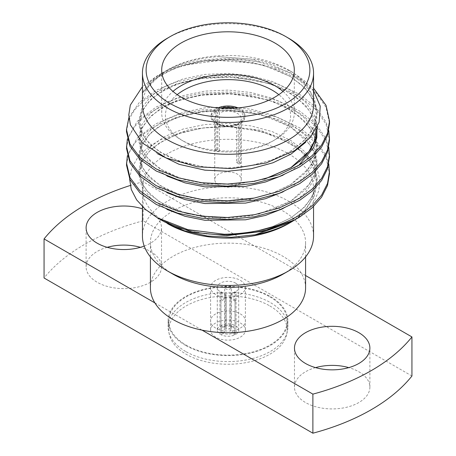 <?xml version="1.0" encoding="UTF-8"?>
<svg xmlns="http://www.w3.org/2000/svg" width="456" height="456" viewBox="0 0 456 456"><rect width="100%" height="100%" fill="white"/><g stroke="black" fill="none" stroke-linecap="round" stroke-linejoin="round"><path stroke-width="0.34" stroke-dasharray="2.28 1.71" d="M215.694 328.092A17.402 10.049 180 0 1 210.598 320.99A17.402 10.049 180 0 1 221.342 311.704A17.402 10.049 180 0 1 240.306 313.882A17.402 10.049 180 0 1 245.402 320.99A17.402 10.049 180 0 1 234.658 330.269A17.402 10.049 180 0 1 215.694 328.092A17.402 10.049 180 0 1 210.598 320.99A17.402 10.049 180 0 1 221.342 311.704A17.402 10.049 180 0 1 240.306 313.882A17.402 10.049 180 0 1 245.402 320.99A17.402 10.049 180 0 1 234.658 330.269A17.402 10.049 180 0 1 215.694 328.092M215.694 294.559A17.402 10.049 180 0 1 210.598 287.457A17.402 10.049 180 0 1 221.342 278.177A17.402 10.049 180 0 1 240.306 280.354A17.402 10.049 180 0 1 245.402 287.457A17.402 10.049 180 0 1 234.658 296.736A17.402 10.049 180 0 1 215.694 294.559M185.643 351.456A59.901 34.582 180 0 1 168.099 327.003A59.901 34.582 180 0 1 205.075 295.055A59.901 34.582 180 0 1 270.357 302.55A59.901 34.582 180 0 1 287.901 327.003A59.901 34.582 180 0 1 250.925 358.957A59.901 34.582 180 0 1 185.643 351.456M185.643 345.443A59.901 34.582 180 0 1 168.099 320.99A59.901 34.582 180 0 1 205.075 289.036A59.901 34.582 180 0 1 270.357 296.537A59.901 34.582 180 0 1 287.901 320.99A59.901 34.582 180 0 1 250.925 352.938A59.901 34.582 180 0 1 185.643 345.443M236.561 124.636L238.129 123.736A15.47 8.932 180 0 1 217.062 123.302L217.062 123.302A15.47 8.932 180 0 1 216.309 111.139L217.877 113.846A13.258 7.655 0 0 0 214.742 118.788A13.258 7.655 0 0 0 218.623 124.203L217.062 123.302L218.623 124.203A13.258 7.655 0 0 0 236.561 124.636L236.561 162.53L239.172 164.035L239.172 124.34A16.94 9.781 0 0 1 216.019 123.901A16.94 9.781 0 0 1 211.06 116.987L211.06 115.784A16.94 9.781 0 0 0 216.019 122.698A16.94 9.781 0 0 0 234.487 124.819A16.94 9.781 0 0 0 244.94 115.784A16.94 9.781 0 0 0 239.981 108.864A16.94 9.781 0 0 0 238.043 107.907M217.877 151.74A13.258 7.655 180 0 1 219.439 150.839L216.828 149.329A16.94 9.781 0 0 0 215.266 150.235L217.877 151.74L217.877 113.846M239.172 164.035A16.94 9.781 0 0 0 240.734 163.134L240.734 123.439L239.691 122.835L238.123 123.736A13.258 7.655 0 0 0 241.258 118.788A13.258 7.655 0 0 0 237.376 113.379A13.258 7.655 0 0 0 219.439 112.945L219.439 150.839M218.623 184.954A13.258 7.655 180 0 1 214.742 179.539A13.258 7.655 180 0 1 222.927 172.465A13.258 7.655 180 0 1 237.376 174.129A13.258 7.655 180 0 1 241.258 179.539A13.258 7.655 180 0 1 233.073 186.612A13.258 7.655 180 0 1 218.623 184.954M216.828 149.329L216.828 109.634A16.94 9.781 0 0 1 220.829 108.123M215.266 150.235L215.266 110.534A16.94 9.781 0 0 0 211.06 116.987M217.957 107.907A16.94 9.781 0 0 0 211.06 115.784M240.734 123.439A16.94 9.781 0 0 0 244.94 116.987A16.94 9.781 0 0 0 239.981 110.067A16.94 9.781 0 0 0 235.171 108.123M177.184 94.66A62.614 36.149 0 0 0 183.722 141.343L181.117 139.844A66.302 38.276 180 0 1 161.698 112.774A66.302 38.276 180 0 1 172.972 91.422M283.028 91.422A66.302 38.276 180 0 1 294.302 112.774A66.302 38.276 180 0 1 274.882 139.844A66.302 38.276 180 0 1 181.117 139.844L183.722 141.343A62.614 36.149 0 0 0 272.278 141.343A62.614 36.149 0 0 0 278.815 94.66M282.857 274.255A77.583 44.791 0 0 0 305.583 242.581A77.583 44.791 0 0 0 257.691 201.199A77.583 44.791 0 0 0 173.143 210.911A77.583 44.791 0 0 0 150.417 242.581A77.583 44.791 0 0 0 173.143 274.255M313.557 236.071A85.557 49.396 0 0 0 260.741 190.431A85.557 49.396 0 0 0 167.5 201.142A85.557 49.396 0 0 0 142.443 236.071M313.557 104.88A85.557 49.396 0 0 0 288.5 69.95A85.557 49.396 0 0 0 167.5 69.95A85.557 49.396 0 0 0 142.443 104.88M288.5 223.639A85.557 49.396 0 0 0 313.557 188.71A85.557 49.396 0 0 0 260.741 143.076A85.557 49.396 0 0 0 167.5 153.78A85.557 49.396 0 0 0 142.443 188.71A85.557 49.396 0 0 0 167.5 223.639M305.583 275.532L253.935 245.716A77.583 44.791 0 0 0 173.143 256.261A77.583 44.791 0 0 0 150.417 287.93M144.221 246.086A37.706 21.768 0 0 0 161.521 227.783A37.706 21.768 0 0 0 150.48 212.393A37.706 21.768 0 0 0 142.443 208.854M107.194 247.317A37.706 21.768 0 0 0 86.116 266.857A37.706 21.768 0 0 0 97.162 282.247A37.706 21.768 0 0 0 138.248 286.966A37.706 21.768 0 0 0 161.521 266.857A37.706 21.768 0 0 0 150.48 251.461A37.706 21.768 0 0 0 140.448 247.317M315.552 367.616A37.706 21.768 0 0 0 294.479 387.15A37.706 21.768 0 0 0 305.52 402.545A37.706 21.768 0 0 0 346.606 407.259A37.706 21.768 0 0 0 369.884 387.15A37.706 21.768 0 0 0 358.838 371.76A37.706 21.768 0 0 0 348.806 367.616M167.5 69.95L152.851 80.393L142.46 93.166C145.578 85.585 152.156 78.871 162.182 73.023L156.699 76.186L142.443 86.68M313.557 90.636L304.568 80.797L292.421 72.219L276.467 64.809L258.187 59.593L218.395 56.669C197.796 57.963 180.188 62.757 165.579 71.062M165.591 222.534L159.15 218.43L164.434 221.867M129.601 178.809L131.744 168.007L137.615 157.725L147.043 148.268L159.594 140.083L189.576 129.418L224.648 125.947L259.88 130.165L290.21 141.73L311.231 159.098L317.228 169.21L319.816 179.761L318.881 190.477L314.463 200.857L306.688 210.575L295.904 219.205M126.489 131.63L128.484 120.629L134.423 110.021L143.925 100.423L156.22 92.306L176.842 83.784L201.729 78.529L228.462 77.263L254.271 79.92L278.354 86.304L299.78 96.484L316.139 109.582L326.051 124.146L329.511 139.986M128.894 117.505L139.245 102.549L156.22 90.265L176.842 81.744L201.729 76.488L228.462 75.223L254.271 77.879L278.354 84.263L299.78 94.438L316.139 107.542L326.051 122.105L328.782 130.615M126.489 165.049L128.484 154.042L134.423 143.44L143.925 133.842L156.22 125.719L176.842 117.198L201.729 111.942L228.462 110.683L254.271 113.339L278.354 119.717L299.78 129.897L316.139 143.002L326.051 157.559L329.511 173.4M127.366 155.678L137.216 138.065L156.22 123.679L176.842 115.157L201.729 109.902L228.462 108.642L254.271 111.298L278.354 117.676L299.78 127.857L316.139 140.961L326.051 155.519L328.782 164.035M126.489 148.337L128.484 137.336L134.423 126.728L143.925 117.135L156.22 109.012L176.842 100.491L201.729 95.236L228.462 93.976L254.271 96.626L278.354 103.01L299.78 113.191L316.139 126.289L326.051 140.853L329.511 156.693M127.366 138.972L137.216 121.359L156.22 106.972L176.842 98.45L201.729 93.195L228.462 91.93L254.271 94.586L278.354 100.97L299.78 111.15L316.139 124.249L326.051 138.812L328.782 147.322M220.972 291.794L226.222 294.827L226.222 325.447A3.334 1.927 180 0 1 229.778 325.447L229.778 294.827L235.028 291.794A10.705 6.179 0 0 1 235.57 292.085A10.705 6.179 0 0 1 236.071 292.399L236.071 326.023A10.705 6.179 180 0 1 238.705 330.081A10.705 6.179 180 0 1 236.071 334.14L236.071 300.515A10.705 6.179 0 0 1 235.028 301.114L235.028 334.744A10.705 6.179 180 0 1 220.972 334.744L220.972 301.114A10.705 6.179 0 0 1 220.43 300.823A10.705 6.179 0 0 1 219.929 300.515L219.929 334.14A10.705 6.179 180 0 1 217.295 330.081A10.705 6.179 180 0 1 219.929 326.023L219.929 292.399A10.705 6.179 0 0 1 220.972 291.794L220.972 325.424A10.705 6.179 180 0 1 235.028 325.424L235.028 291.794M226.222 294.827A3.334 1.927 0 0 0 225.178 295.431L219.929 292.399M219.929 300.515L225.178 297.483L225.178 328.103A3.334 1.927 180 0 1 224.665 327.072A3.334 1.927 180 0 1 225.178 326.046L225.178 295.431M225.178 297.483A3.334 1.927 0 0 0 225.64 297.819A3.334 1.927 0 0 0 226.222 298.082L220.972 301.114M230.36 286.094A3.334 1.927 0 0 0 226.723 285.678A3.334 1.927 0 0 0 224.665 287.457A3.334 1.927 0 0 0 225.64 288.819A3.334 1.927 0 0 0 229.277 289.235A3.334 1.927 0 0 0 231.334 287.457A3.334 1.927 0 0 0 230.36 286.094M236.071 292.399L230.821 295.431A3.334 1.927 0 0 0 230.36 295.095A3.334 1.927 0 0 0 229.778 294.827M235.57 283.09A10.705 6.179 180 0 1 238.705 287.457A10.705 6.179 180 0 1 232.093 293.162A10.705 6.179 180 0 1 220.43 291.829A10.705 6.179 180 0 1 217.295 287.457A10.705 6.179 180 0 1 223.907 281.751A10.705 6.179 180 0 1 235.57 283.09M235.028 301.114L229.778 298.082L229.778 328.702A3.334 1.927 180 0 1 226.222 328.702L226.222 298.082M229.778 298.082A3.334 1.927 0 0 0 230.821 297.483L236.071 300.515M230.821 295.431L230.821 326.046A3.334 1.927 180 0 1 231.334 327.072A3.334 1.927 180 0 1 230.821 328.103L230.821 297.483M236.071 334.14L233.455 332.629A7.017 4.053 0 0 0 233.455 327.533L236.071 326.023M220.972 325.424L223.588 326.929A7.017 4.053 0 0 1 232.412 326.929L235.028 325.424M235.028 334.744L232.412 333.233A7.017 4.053 0 0 1 223.588 333.233L220.972 334.744M219.929 326.023L222.545 327.533A7.017 4.053 0 0 0 222.545 332.629L219.929 334.14M233.455 332.629L230.821 328.103M230.821 326.046L233.455 327.533M226.222 325.447L223.588 326.929M232.412 326.929L229.778 325.447M229.778 328.702L232.412 333.233M223.588 333.233L226.222 328.702M222.545 327.533L225.178 326.046M225.178 328.103L222.545 332.629M219.439 112.945L217.871 110.232L216.828 109.634M217.871 110.232A15.47 8.932 180 0 1 224.449 108.294M231.551 108.294A15.47 8.932 180 0 1 239.691 122.835M162.182 73.023C185.176 59.417 224.306 54.919 259.202 62.136A101.511 58.607 180 0 0 183.711 65.174L218.937 60.534L254.271 63.213L278.354 69.591L299.78 79.771L316.139 92.876L326.051 107.439L329.511 123.28M259.202 62.136L289.725 72.282L313.557 88.236M183.711 65.174C173.582 67.972 164.576 71.643 156.699 76.186M305.583 287.93A77.583 44.791 0 0 0 301.12 272.956A77.583 44.791 0 0 0 253.935 245.716L143.116 181.733A202.584 116.958 0 0 0 130.205 185.501M154.88 302.904L202.065 330.144M411.939 376.012L143.116 220.807L143.116 181.733M143.116 220.807A202.584 116.958 0 0 0 44.061 277.995M167.5 38.15A85.557 49.396 180 0 1 288.5 38.15M215.266 110.534L216.309 111.139M240.734 163.134L238.123 161.629L238.123 123.736L239.172 124.34M238.123 161.629A13.258 7.655 180 0 1 236.561 162.53M215.694 337.183A17.402 10.049 180 0 1 210.598 330.081A17.402 10.049 180 0 1 221.342 320.802A17.402 10.049 180 0 1 240.306 322.979A17.402 10.049 180 0 1 245.402 330.081A17.402 10.049 180 0 1 234.658 339.361A17.402 10.049 180 0 1 215.694 337.183M269.838 296.833A59.166 34.16 180 0 1 287.166 320.99A59.166 34.16 180 0 1 250.64 352.545A59.166 34.16 180 0 1 186.162 345.141A59.166 34.16 180 0 1 168.834 320.99A59.166 34.16 180 0 1 205.36 289.429A59.166 34.16 180 0 1 269.838 296.833M269.838 305.93A59.166 34.16 180 0 1 287.166 330.081A59.166 34.16 180 0 1 250.64 361.642A59.166 34.16 180 0 1 186.162 354.238A59.166 34.16 180 0 1 168.834 330.081A59.166 34.16 180 0 1 205.36 298.526A59.166 34.16 180 0 1 269.838 305.93M218.395 56.669L251.108 59.092L272.283 64.786L291.127 73.826L305.52 85.437L314.235 98.325L317.273 112.09L314.235 126.397L305.11 139.764L291.127 150.896L272.99 159.629L251.108 165.631L227.595 168.116L204.892 167.021L183.717 162.649L164.872 155.074L150.48 144.928L141.765 133.357L138.727 120.914L141.765 108.072L150.89 96.17L164.872 86.361L183.01 78.945L204.892 74.408L228.405 73.387L251.108 75.804L272.283 81.493L291.127 90.533L305.52 102.144L314.235 115.032L317.216 127.093M264.816 179.054L234.794 184.458L204.892 183.728L183.717 179.356L164.872 171.781L150.48 161.635L141.765 150.07L138.727 137.621L141.765 124.779L150.89 112.877L164.872 103.067L183.01 95.652L204.892 91.12L228.405 90.094L251.108 92.511L272.283 98.2L291.127 107.245L305.52 118.856L314.235 131.738L317.273 145.504L314.235 159.811L305.11 173.183L291.127 184.309L272.99 193.042L251.108 199.044L227.595 201.535L204.892 200.435L183.717 196.063L164.872 188.488L150.48 178.342L141.765 166.776L138.727 154.327L141.765 141.485L150.89 129.584L164.872 119.774L183.01 112.358L204.892 107.827L228.405 106.801L251.108 109.218L272.283 114.912L291.127 123.952L305.52 135.563L314.235 148.451L317.273 162.211L314.235 176.523L305.11 189.89L291.127 201.022L272.99 209.754L251.108 215.751L227.595 218.242L204.892 217.147L183.717 212.77L164.872 205.194L150.48 195.048L141.765 183.483L138.727 171.04L141.765 158.198L150.89 146.296L164.872 136.481L183.01 129.071L204.892 124.534L228.405 123.513L251.108 125.924L272.283 131.619L291.127 140.659L305.52 152.27L314.235 165.157L317.273 178.923L314.235 193.23L305.11 206.596L291.127 217.729L272.99 226.461L251.108 232.463L227.595 234.948L204.892 233.854L180.798 228.576L160.193 219.199M142.46 93.166L151.523 82.012L164.872 72.783L183.01 65.368L204.892 60.836L228.405 59.81L251.108 62.227L272.283 67.921L291.127 76.961L305.52 88.572L314.235 101.46L317.04 111.515L316.612 122.071L312.753 132.548L305.64 142.335M157.611 153.803L147.961 145.481L141.765 136.492L138.727 124.049L141.765 111.207L150.89 99.305L164.872 89.49L183.01 82.074L204.892 77.543L228.405 76.522L251.108 78.934L272.283 84.628L291.127 93.668L305.52 105.279L314.235 118.167L316.96 127.629M298.714 165.431L291.127 170.738L283.045 175.172M167.118 176.067L151.255 165.488L141.765 153.199L138.727 140.756L141.765 127.914L150.89 116.012L164.872 106.197L183.01 98.787L204.892 94.249L228.405 93.229L251.108 95.64L272.283 101.335L291.127 110.375L305.52 121.986L314.235 134.873L317.273 148.639L314.235 162.946L305.11 176.312L291.127 187.445L283.045 191.879M167.118 192.774L151.255 182.195L141.765 169.906L138.727 157.462L141.765 144.62L150.89 132.719L164.872 122.909L183.01 115.493L204.892 110.956L228.405 109.936L251.108 112.353L272.283 118.041L291.127 127.081L305.52 138.692L314.235 151.58L317.273 165.346L314.235 179.653L305.11 193.019L291.127 204.151L283.045 208.586M167.118 209.481L151.255 198.901L141.765 186.618L138.727 174.169L141.765 161.327L150.89 149.425L164.872 139.616L183.01 132.2L204.892 127.669L228.405 126.643L251.108 129.059L276.57 136.412L297.893 148.491M298.458 148.93L308.062 158.329L314.235 168.287L317.273 182.052L314.235 196.365L305.11 209.731L291.127 220.858L285.325 224.147M210.598 287.457L210.598 330.081M168.099 320.99L168.099 327.003M214.742 179.539L214.742 118.788M161.698 112.774L161.698 70.07M142.443 206.625L142.443 188.71M150.417 256.893L150.417 242.581M86.116 266.857L86.116 227.783M294.479 387.15L294.479 348.076M288.5 69.95L292.421 72.219M224.665 327.072L224.665 287.457M238.705 330.081L238.705 287.457M217.295 330.081L217.295 287.457M231.334 327.072L231.334 287.457M369.884 387.15L369.884 348.076M161.521 266.857L161.521 227.783M305.583 256.893L305.583 242.581M313.557 206.5L313.557 188.71M143.976 91.365L158.317 76.859L175.463 67.99L201.962 61.235L231.443 59.953L262.964 64.963L289.737 76.209L301.399 84.787L309.841 94.432L314.537 103.894L316.168 113.595L314.657 123.565L309.938 133.317L301.775 142.768L290.529 151.164L271.941 159.976L250.213 165.779L226.883 168.127L203.632 166.845L179.271 161.207L159.475 151.802L146.553 140.271L142.397 133.511L139.832 122.094L142.352 111.156L148.645 101.859L158.66 93.337L176.215 84.406L202.145 77.919L230.89 76.631L268.202 83.248L284.35 89.917L297.745 98.416L309.744 110.996L316.133 129.213M264.218 179.202L235.558 184.389L206.026 183.853L180.582 178.353L159.896 168.783L146.359 156.721L142.477 150.394L139.832 138.601L142.454 127.64L148.599 118.611L158.26 110.312L175.349 101.449L201.563 94.711L230.759 93.332L268.151 99.938L284.333 106.618L297.751 115.129L309.744 127.709L314.497 137.182L316.162 146.895L313.734 159.571L308.524 168.737L290.854 184.384L272.648 193.133L251.341 198.987L228.405 201.501L205.439 200.492L180.245 194.951L159.771 185.41L146.313 173.371L142.454 167.05L139.838 155.262L142.477 144.301L148.662 135.25L158.38 126.939L175.6 118.058L200.144 111.634L227.453 109.919L261.613 114.718L290.483 126.785L309.704 144.347L314.475 153.826L316.162 163.55L314.543 174.049L309.356 184.298L290.996 200.999L258.911 214.046L220.921 218.27L186.76 213.607L159.383 201.865L146.518 190.351L142.38 183.591L139.832 172.18L142.369 161.242L148.696 151.928L158.751 143.395L178.552 133.682L202.242 128.028L228.234 126.648L261.493 131.396L289.742 143.041L301.399 151.626L309.846 161.27L314.537 170.726L316.168 180.428L314.657 190.397L309.938 200.15L301.769 209.6L290.523 218.002L272.58 226.575L251.638 232.343L229.106 234.891L206.5 234.036L180.348 228.399L159.235 218.475M294.302 112.774L294.302 70.07M272.278 141.343L274.882 139.844M244.94 116.987L244.94 115.784M241.258 179.539L241.258 118.788M287.901 320.99L287.901 327.003M245.402 287.457L245.402 330.081M287.166 320.99L287.166 330.081M168.834 320.99L168.834 330.081"/><path stroke-width="0.68" d="M238.043 107.907A16.94 9.781 0 0 0 217.957 107.907M235.171 108.123A16.94 9.781 0 0 0 220.829 108.123M172.972 91.422A66.302 38.276 180 0 1 274.882 85.711A66.302 38.276 180 0 1 283.028 91.422M278.815 94.66A62.614 36.149 0 0 0 272.278 90.22A62.614 36.149 0 0 0 177.184 94.66M274.882 43.001A66.302 38.276 0 0 0 202.629 34.707A66.302 38.276 0 0 0 161.698 70.07A66.302 38.276 0 0 0 181.117 97.134A66.302 38.276 0 0 0 253.371 105.433A66.302 38.276 0 0 0 294.302 70.07A66.302 38.276 0 0 0 274.882 43.001M142.443 206.625L142.443 236.071A85.557 49.396 0 0 0 167.5 270.995L173.143 274.255A77.583 44.791 0 0 0 282.857 274.255L288.5 271.001A85.557 49.396 0 0 0 288.5 270.995A85.557 49.396 0 0 0 313.557 236.071L313.557 206.5M167.5 270.995A85.557 49.396 0 0 0 288.5 271.001L282.857 274.255M167.5 38.15L170.105 36.645A81.875 47.27 0 0 0 170.105 103.495A81.875 47.27 0 0 0 285.895 103.495A81.875 47.27 0 0 0 285.895 36.645A81.875 47.27 0 0 0 170.105 36.645L167.5 38.15A85.557 49.396 180 0 0 142.443 73.08A85.557 49.396 180 0 0 195.259 118.714A85.557 49.396 180 0 0 288.5 108.004A85.557 49.396 180 0 0 313.557 73.08A85.557 49.396 180 0 0 288.5 38.15L285.895 36.645M142.443 73.08L142.443 104.88A85.557 49.396 0 0 0 195.259 150.514A85.557 49.396 0 0 0 288.5 139.81A85.557 49.396 0 0 0 313.557 104.88L313.557 73.08M167.5 223.639A85.557 49.396 0 0 0 288.5 223.639L291.817 221.719C281.42 227.709 269.217 232.053 255.212 234.766L231.283 237.302L207.434 236.026L184.965 230.998L167.5 223.639M150.417 256.893L150.417 287.93A77.583 44.791 0 0 0 154.88 302.904A77.583 44.791 0 0 0 202.065 330.144A77.583 44.791 0 0 0 282.857 319.605A77.583 44.791 0 0 0 305.583 287.93L305.583 256.893M142.443 208.854A37.706 21.768 0 0 0 86.116 227.783A37.706 21.768 0 0 0 97.162 243.173A37.706 21.768 0 0 0 144.221 246.086M140.448 247.317A37.706 21.768 0 0 0 107.194 247.317M358.838 332.686A37.706 21.768 0 0 0 317.752 327.967A37.706 21.768 0 0 0 294.479 348.076A37.706 21.768 0 0 0 305.52 363.472A37.706 21.768 0 0 0 346.606 368.192A37.706 21.768 0 0 0 369.884 348.076A37.706 21.768 0 0 0 358.838 332.686M348.806 367.616A37.706 21.768 0 0 0 315.552 367.616M142.443 86.68L130.308 105.119L128.786 114.997L130.387 124.83L142.751 143.269L165.99 157.89L197.072 166.776L231.996 168.646L266.087 162.991L294.713 150.577L310.393 137.438L319.132 122.214L320.226 106.174L313.557 90.636M157.303 217.746L164.434 221.867L192.352 232.229L226.757 235.655L262.388 231.386L294.644 219.889A101.511 58.607 0 0 1 224.278 234.253L187.849 229.647L157.303 217.746L145.441 209.401L136.635 199.859L131.282 189.508L129.601 178.809M313.557 88.236L326.051 105.399L329.511 121.239L329.511 123.28L327.516 135.369L321.577 147.083L312.075 157.747L299.78 166.833L279.157 176.671L254.271 183.392L227.538 186.122L201.729 184.783L177.646 179.721L156.22 171.006L139.861 159.372L129.949 146.131L126.489 131.63L126.489 129.589L128.894 117.505M329.511 121.239L327.516 133.329L321.577 145.042L312.075 155.707L299.78 164.793L279.157 174.631L254.271 181.351L227.538 184.081L201.729 182.742L177.646 177.68L156.22 168.965L139.861 157.331L129.949 144.085L126.489 129.589M328.782 164.035L329.511 173.4L327.516 185.495L321.577 197.209L312.075 207.873L299.78 216.953L294.644 219.889M329.511 171.359L327.516 183.449L321.577 195.168L312.075 205.833L299.78 214.913C279.311 227.191 254.146 233.637 224.278 234.253M328.782 147.322L329.511 156.693L327.516 168.783L321.577 180.502L312.075 191.161L299.78 200.247L279.157 210.085L254.271 216.805L227.538 219.535L201.729 218.202L177.646 213.14L156.22 204.425L139.861 192.785L129.949 179.544L126.489 165.049L127.366 155.678M329.511 154.652L327.516 166.742L321.577 178.461L312.075 189.12L299.78 198.206L279.157 208.044L254.271 214.765L227.538 217.495L201.729 216.161L177.646 211.094L156.22 202.384L139.861 190.745L129.949 177.504L126.489 163.009M328.782 130.615L329.511 139.986L327.516 152.076L321.577 163.79L312.075 174.454L299.78 183.54L279.157 193.378L254.271 200.099L227.538 202.829L201.729 201.489L177.646 196.428L156.22 187.718L139.861 176.079L129.949 162.838L126.489 148.337L127.366 138.972M329.511 137.946L327.516 150.035L321.577 161.749L312.075 172.414L299.78 181.499L279.157 191.338L254.271 198.058L227.538 200.788L201.729 199.449L177.646 194.387L156.22 185.677L139.861 174.038L129.949 160.797L126.489 146.296M224.449 108.294A15.47 8.932 180 0 1 231.551 108.294M295.904 219.205L291.817 221.719M202.065 330.144L312.884 394.126A202.584 116.958 0 0 0 411.939 336.938L305.583 275.532M130.205 185.501A202.584 116.958 0 0 0 44.061 238.921L44.061 277.995L312.884 433.2L312.884 394.126M312.884 433.2A202.584 116.958 0 0 0 411.939 376.012L411.939 336.938M44.061 238.921L154.88 302.904M317.216 127.093L315.974 138.276L310.918 149.192L302.391 159.15L291.127 167.603L264.816 179.054M305.64 142.335L291.127 154.031L272.99 162.763L251.108 168.76L227.595 171.251L204.892 170.156L179.094 164.314L157.611 153.803M316.96 127.629L316.829 137.604L313.62 147.562L298.714 165.431M283.045 175.172L265.5 181.984L245.556 186.396L204.892 186.863L185.05 182.873L167.118 176.067M283.045 191.879L265.5 198.691L245.556 203.102L204.892 203.57L185.05 199.58L167.118 192.774M283.045 208.586L265.5 215.397L245.556 219.815L204.892 220.276L185.05 216.292L167.118 209.481M297.893 148.491L298.458 148.93M285.325 224.147L255.212 234.766M316.133 129.213L314.429 140.972L308.929 151.483L290.865 167.665L264.218 179.202"/></g></svg>

